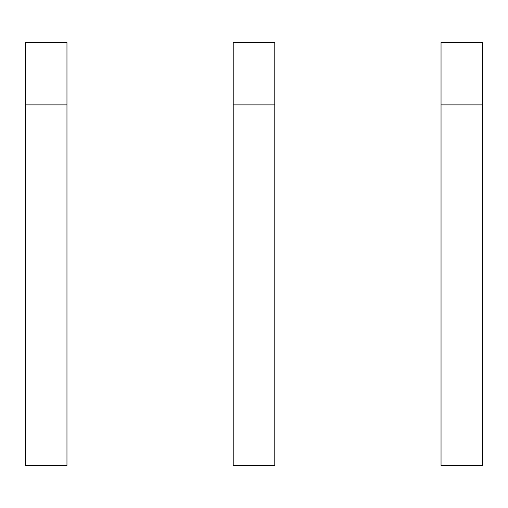 <?xml version="1.0" encoding="UTF-8"?>
<svg xmlns="http://www.w3.org/2000/svg" width="508" height="508" viewBox="0 0 508 508"><rect width="100%" height="100%" fill="white"/><g stroke="black" fill="none" stroke-linecap="round" stroke-linejoin="round"><path stroke-width="0.76" d="M25.4 104.889L25.4 465.455L66.961 465.455L66.961 104.889L25.4 104.889L25.4 42.545L66.961 42.545L66.961 104.889M233.216 104.889L233.216 465.455L274.784 465.455L274.784 104.889L233.216 104.889L233.216 42.545L274.784 42.545L274.784 104.889M441.039 104.889L441.039 465.455L482.6 465.455L482.6 104.889L441.039 104.889L441.039 42.545L482.6 42.545L482.6 104.889"/></g></svg>

